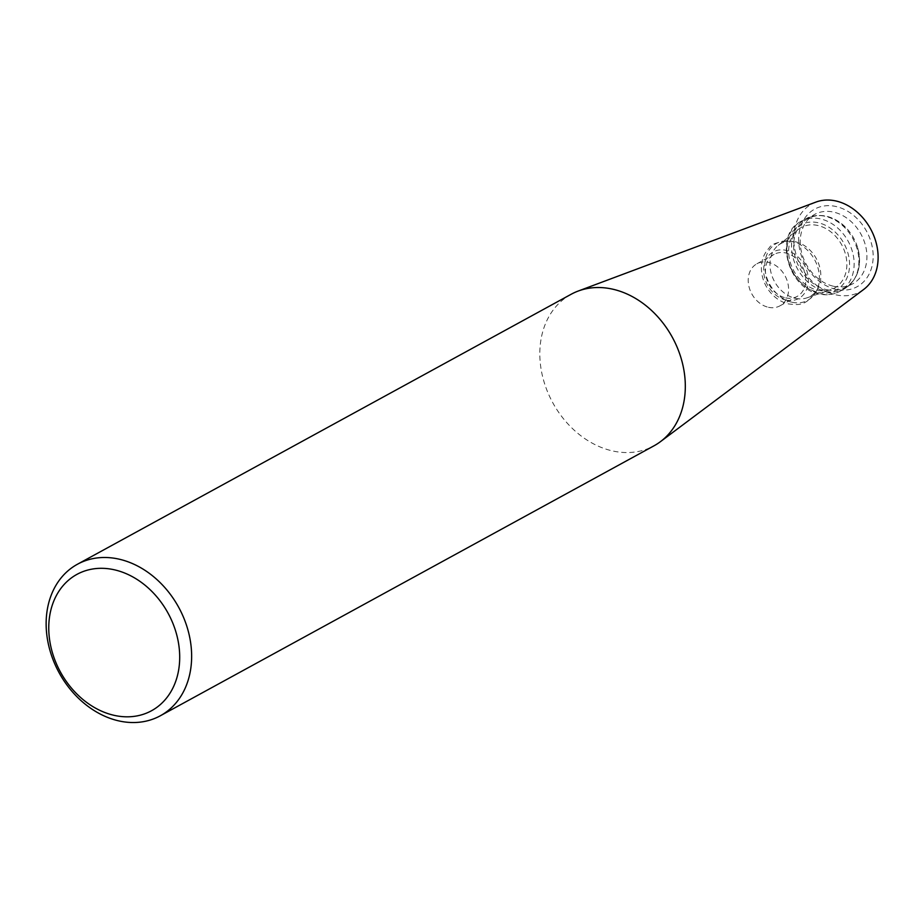 <?xml version="1.0" encoding="UTF-8"?>
<svg xmlns="http://www.w3.org/2000/svg" width="923" height="923" viewBox="0 0 923 923"><rect width="100%" height="100%" fill="white"/><g stroke="black" fill="none" stroke-linecap="round" stroke-linejoin="round"><path stroke-width="0.69" stroke-dasharray="4.62 3.46" d="M768.478 307.301A23.975 18.921 -118.7 0 0 779.9 305.859A23.975 18.921 -118.7 0 0 787.654 282.392A23.975 18.921 -118.7 0 0 768.317 262.351A23.975 18.921 -118.7 0 0 756.895 263.793A23.975 18.921 -118.7 0 0 749.141 287.261A23.975 18.921 -118.7 0 0 768.478 307.301M571.129 294.275A86.358 68.14 -118.7 0 0 543.174 378.799A86.358 68.14 -118.7 0 0 612.849 451.001A86.358 68.14 -118.7 0 0 654.003 445.809M815.92 202.091A50.107 39.539 -118.7 0 0 801.222 266.874A50.107 39.539 -118.7 0 0 863.697 289.453M836.053 289.361A44.223 34.889 61.3 0 1 803.575 220.101A44.223 34.889 61.3 0 1 868.093 234.257A44.223 34.889 61.3 0 1 836.053 289.361M785.704 297.875A23.975 18.921 -118.7 0 0 797.126 296.433A23.975 18.921 -118.7 0 0 802.225 266.332A23.975 18.921 -118.7 0 0 774.12 254.367A23.975 18.921 -118.7 0 0 766.367 277.835A23.975 18.921 -118.7 0 0 785.704 297.875M795.499 298.371A30.194 23.825 -118.7 0 0 806.933 297.852A30.194 23.825 -118.7 0 0 817.986 288.138A30.194 23.825 -118.7 0 0 816.313 258.625A30.194 23.825 -118.7 0 0 792.372 241.295A30.194 23.825 -118.7 0 0 778.227 245.345A30.194 23.825 -118.7 0 0 771.709 275.054A30.194 23.825 -118.7 0 0 795.499 298.371M817.87 290.237A34.555 27.263 -118.7 0 0 830.954 289.649A34.555 27.263 -118.7 0 0 841.672 244.757A34.555 27.263 -118.7 0 0 798.095 229.562A34.555 27.263 -118.7 0 0 790.642 263.551A34.555 27.263 -118.7 0 0 817.87 290.237M826.731 289.684A39.135 30.886 -118.7 0 0 844.141 287.964A39.135 30.886 -118.7 0 0 857.732 247.929A39.135 30.886 -118.7 0 0 847.672 229.527A39.135 30.886 -118.7 0 0 806.621 219.362A39.135 30.886 -118.7 0 0 795.384 257.805A39.135 30.886 -118.7 0 0 826.731 289.684M833.711 286.292A39.585 31.244 -118.7 0 0 851.329 284.549A39.585 31.244 -118.7 0 0 860.986 234.188A39.585 31.244 -118.7 0 0 813.382 215.151A39.585 31.244 -118.7 0 0 802.006 254.033A39.585 31.244 -118.7 0 0 833.711 286.292M786.084 300.09A26.559 20.952 -118.7 0 0 805.329 267.012A26.559 20.952 -118.7 0 0 766.586 258.498A26.559 20.952 -118.7 0 0 786.084 300.09M792.199 302.283A32.432 25.59 -118.7 0 0 816.347 291.287A32.432 25.59 -118.7 0 0 814.548 259.594A32.432 25.59 -118.7 0 0 788.83 240.972A32.432 25.59 -118.7 0 0 764.821 267.635A32.432 25.59 -118.7 0 0 792.199 302.283M818.378 292.395A37.162 29.317 -118.7 0 0 845.306 246.095A37.162 29.317 -118.7 0 0 791.092 234.188A37.162 29.317 -118.7 0 0 818.378 292.395M820.582 293.86A40.001 31.567 -118.7 0 0 839.642 291.46A40.001 31.567 -118.7 0 0 848.145 241.215A40.001 31.567 -118.7 0 0 801.256 221.266A40.001 31.567 -118.7 0 0 788.311 260.413A40.001 31.567 -118.7 0 0 820.582 293.86M825.335 291.264A40.001 31.567 -118.7 0 0 844.395 288.853A40.001 31.567 -118.7 0 0 852.898 238.619A40.001 31.567 -118.7 0 0 806.01 218.67A40.001 31.567 -118.7 0 0 793.065 257.817A40.001 31.567 -118.7 0 0 825.335 291.264M779.9 305.859L797.126 296.433M756.895 263.793L774.12 254.367M817.986 288.138L816.347 291.287C805.294 307.059 797.53 304.694 788.727 303.979C780.881 302.109 774.328 297.691 769.055 290.733C764.036 283.869 761.475 276.335 761.371 268.132C761.429 260.055 764.048 253.329 769.217 247.929C771.005 244.226 777.535 241.907 788.83 240.972L792.372 241.295M806.933 297.852L830.954 289.649M778.227 245.345L798.095 229.562M857.732 247.929C862.244 266.435 857.802 280.084 844.395 288.853L839.642 291.46C833.538 294.714 826.87 295.568 819.636 294.033C787.596 288.887 773.266 234.454 801.256 221.266L806.01 218.67C820.628 212.117 834.519 215.74 847.672 229.527M844.141 287.964L851.329 284.549M806.621 219.362L813.382 215.151"/><path stroke-width="1.38" d="M160.325 715.775L654.003 445.809A86.358 68.14 -118.7 0 0 660.453 441.656A86.358 68.14 -118.7 0 0 680.62 356.682A86.358 68.14 -118.7 0 0 612.284 289.084A86.358 68.14 -118.7 0 0 578.11 291.08A86.358 68.14 -118.7 0 0 571.129 294.275L77.451 564.241A86.358 68.14 61.3 0 1 178.681 607.311A86.358 68.14 61.3 0 1 160.325 715.775A86.358 68.14 61.3 0 1 119.171 720.978A86.358 68.14 61.3 0 1 49.496 648.765A86.358 68.14 61.3 0 1 77.451 564.241M660.453 441.656L863.697 289.453A50.107 39.539 -118.7 0 0 875.396 240.153A50.107 39.539 -118.7 0 0 835.742 200.937A50.107 39.539 -118.7 0 0 815.92 202.091L578.11 291.08M114.487 715.417A77.717 61.333 61.3 0 1 57.411 593.674A77.717 61.333 61.3 0 1 170.801 618.572A77.717 61.333 61.3 0 1 114.487 715.417"/></g></svg>
